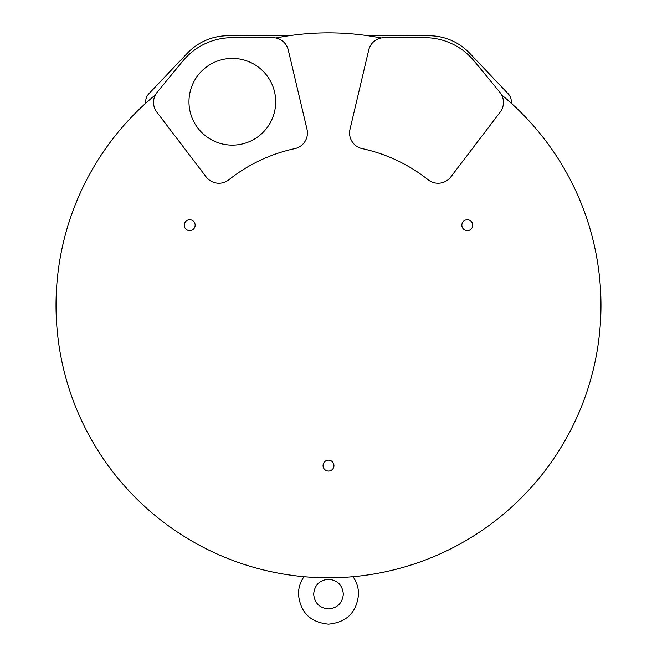 <?xml version="1.0" encoding="UTF-8"?>
<svg xmlns="http://www.w3.org/2000/svg" width="657" height="657" viewBox="0 0 657 657"><rect width="100%" height="100%" fill="white"/><g stroke="black" fill="none" stroke-linecap="round" stroke-linejoin="round"><path stroke-width="0.99" d="M381.126 37.983A272.474 272.474 0 0 0 275.874 37.983M368.725 49.998L350 129.289A16.023 16.023 0 0 0 362.221 148.63A160.275 160.275 0 0 1 428.126 179.772A16.023 16.023 0 0 0 450.825 176.922L500.182 112.101A16.023 16.023 0 0 0 499.813 92.226L474.19 61.052A64.115 64.115 0 0 0 424.668 37.654L384.32 37.654A16.023 16.023 0 0 0 368.725 49.998L350 129.289M155.405 94.895A272.474 272.474 0 0 0 328.5 577.799A272.474 272.474 0 0 0 501.595 94.895M472.753 225.187A5.453 5.453 0 0 0 467.308 219.734A5.453 5.453 0 0 0 461.855 225.187A5.453 5.453 0 0 0 467.308 230.632A5.453 5.453 0 0 0 472.753 225.187M195.145 225.187A5.453 5.453 0 0 0 189.692 219.734A5.453 5.453 0 0 0 184.247 225.187A5.453 5.453 0 0 0 189.692 230.632A5.453 5.453 0 0 0 195.145 225.187M333.953 465.599A5.453 5.453 0 0 0 328.5 460.155A5.453 5.453 0 0 0 323.047 465.599A5.453 5.453 0 0 0 328.5 471.053A5.453 5.453 0 0 0 333.953 465.599M275.694 101.769A43.362 43.362 0 0 1 232.332 145.131A43.362 43.362 0 0 1 188.97 101.769A43.362 43.362 0 0 1 232.332 58.407A43.362 43.362 0 0 1 275.694 101.769M182.81 61.052L157.187 92.218A16.031 16.031 0 0 0 156.818 112.109L206.167 176.914A16.031 16.031 0 0 0 228.882 179.763A160.275 160.275 0 0 1 294.771 148.638A16.031 16.031 0 0 0 307 129.281L288.275 50.006A16.031 16.031 0 0 0 272.671 37.654L232.332 37.654A64.115 64.115 0 0 0 182.81 61.052M352.998 576.698L352.53 576.739L352.998 576.698C356.652 581.921 358.508 587.719 358.55 594.1C356.767 612.349 346.756 622.368 328.5 624.15C310.244 622.368 300.233 612.349 298.45 594.1C298.492 587.719 300.348 581.921 304.002 576.698L304.388 576.731M352.464 576.739L351.216 576.854M351.15 576.854L348.908 577.035M348.333 577.076L345.869 577.248M342.281 577.454L341.812 577.47M338.585 577.61L335.374 577.708M335.095 577.717L331.769 577.782M325.158 577.782L321.815 577.717M321.339 577.708L318.292 577.61M310.991 577.232L305.85 576.854M305.768 576.846L304.002 576.698M306.408 576.903L306.983 576.945M319.121 577.634L320.041 577.667M322.176 577.725L322.759 577.741M323.474 577.749L324.804 577.774M332.721 577.766L335.53 577.708M337.345 577.659L338.527 577.618M349.13 577.018L349.77 576.969M369.497 35.954A11.218 11.218 0 0 1 373.48 35.256L429.473 35.749A56.1 56.1 0 0 1 469.673 53.225L508.222 93.844A11.218 11.218 0 0 1 511.302 101.671L511.294 103.264M145.723 103.248L145.706 101.663A11.218 11.218 0 0 1 148.786 93.836L187.335 53.217A56.1 56.1 0 0 1 227.544 35.741L283.537 35.256A11.218 11.218 0 0 1 287.52 35.946M450.825 176.922L500.182 112.101M328.5 579.269C319.499 580.147 314.555 585.091 313.676 594.1C314.555 603.101 319.499 608.045 328.5 608.924C337.501 608.045 342.445 603.101 343.324 594.1C342.445 585.091 337.501 580.147 328.5 579.269"/></g></svg>
